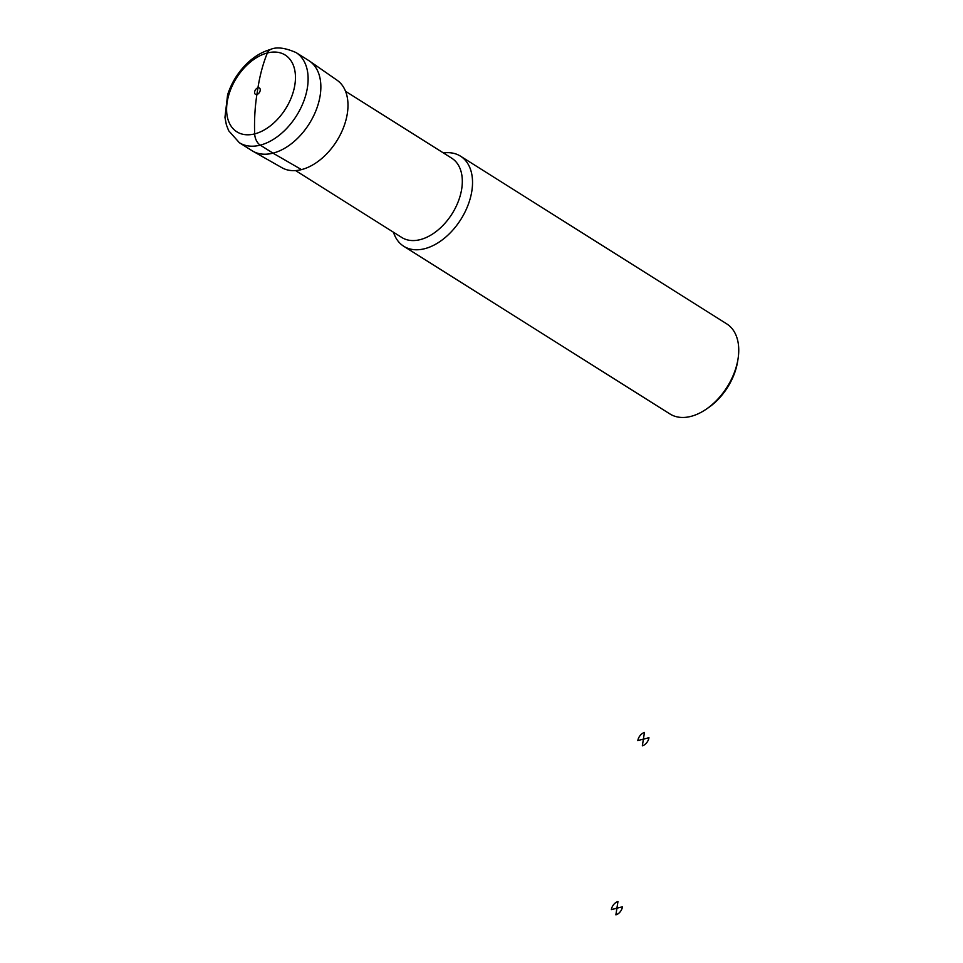 <?xml version="1.0" encoding="UTF-8"?>
<svg xmlns="http://www.w3.org/2000/svg" width="963" height="963" viewBox="0 0 963 963"><rect width="100%" height="100%" fill="white"/><g stroke="black" fill="none" stroke-linecap="round" stroke-linejoin="round"><path stroke-width="1.44" d="M296.086 52.592L308.822 60.609A53.242 34.006 122.2 0 1 309.641 61.151L337.098 80.242A51.725 33.043 122.2 0 1 343.249 128.211A51.725 33.043 122.2 0 1 301.503 169.608A51.725 33.043 122.2 0 1 281.978 167.743L252.908 151.215A53.242 34.006 122.2 0 1 252.053 150.71L239.33 142.693L228.676 130.739L226.389 124.865L224.957 117.39L227.593 94.868C231.517 82.698 238.09 72.141 247.286 63.209C254.364 56.456 262.044 51.894 270.326 49.522C276.417 46.681 285 47.705 296.086 52.592A53.242 34.006 122.2 0 1 303.526 101.813A53.242 34.006 122.2 0 1 260.275 145.136L272.998 153.153A53.242 34.006 122.2 0 1 252.908 151.215M309.641 61.151A53.242 34.006 122.2 0 1 315.984 110.528A53.242 34.006 122.2 0 1 272.998 153.153L301.503 169.608M393.482 232.252A53.242 34.006 -57.8 0 0 403.738 246.263A53.242 34.006 -57.8 0 0 460.892 219.347A53.242 34.006 -57.8 0 0 460.495 156.162A53.242 34.006 -57.8 0 0 443.425 152.961M403.738 246.263L669.947 413.958A53.242 34.006 -57.8 0 0 706.397 409.07A53.242 34.006 -57.8 0 0 738.043 358.85A53.242 34.006 -57.8 0 0 726.704 323.857L460.495 156.162M706.397 409.07L708.527 407.614A48.981 31.285 -57.8 0 0 737.634 361.402L738.043 358.85M271.024 49.342A10.653 6.789 75.7 0 0 267.353 52.965A159.738 101.885 75.7 0 0 257.94 87.838L256.904 94.482A159.738 101.885 75.7 0 0 254.677 133.893A10.653 6.789 75.7 0 0 260.275 145.136A53.242 34.006 122.2 0 1 239.33 142.693M644.44 732.506L643.392 739.151L637.831 740.571A7.451 4.767 122.2 0 1 644.44 732.506M643.392 739.151L648.954 737.73A7.451 4.767 122.2 0 1 642.357 745.795L643.392 739.151M617.957 901.549L616.922 908.205L611.361 909.626A7.451 4.767 122.2 0 1 617.957 901.549M616.922 908.205L622.483 906.785A7.451 4.767 122.2 0 1 615.887 914.85L616.922 908.205M254.677 133.893A45.369 28.986 122.2 0 1 234.876 80.699A45.369 28.986 122.2 0 1 293.51 65.701A45.369 28.986 122.2 0 1 254.677 133.893M256.904 94.482A3.732 2.383 122.2 0 1 255.279 90.113A3.732 2.383 122.2 0 1 260.094 88.885A3.732 2.383 122.2 0 1 256.904 94.482M295.593 170.583L401.776 237.476A46.85 29.925 -57.8 0 0 452.08 213.786A46.85 29.925 -57.8 0 0 451.719 158.185L345.536 91.292"/></g></svg>
